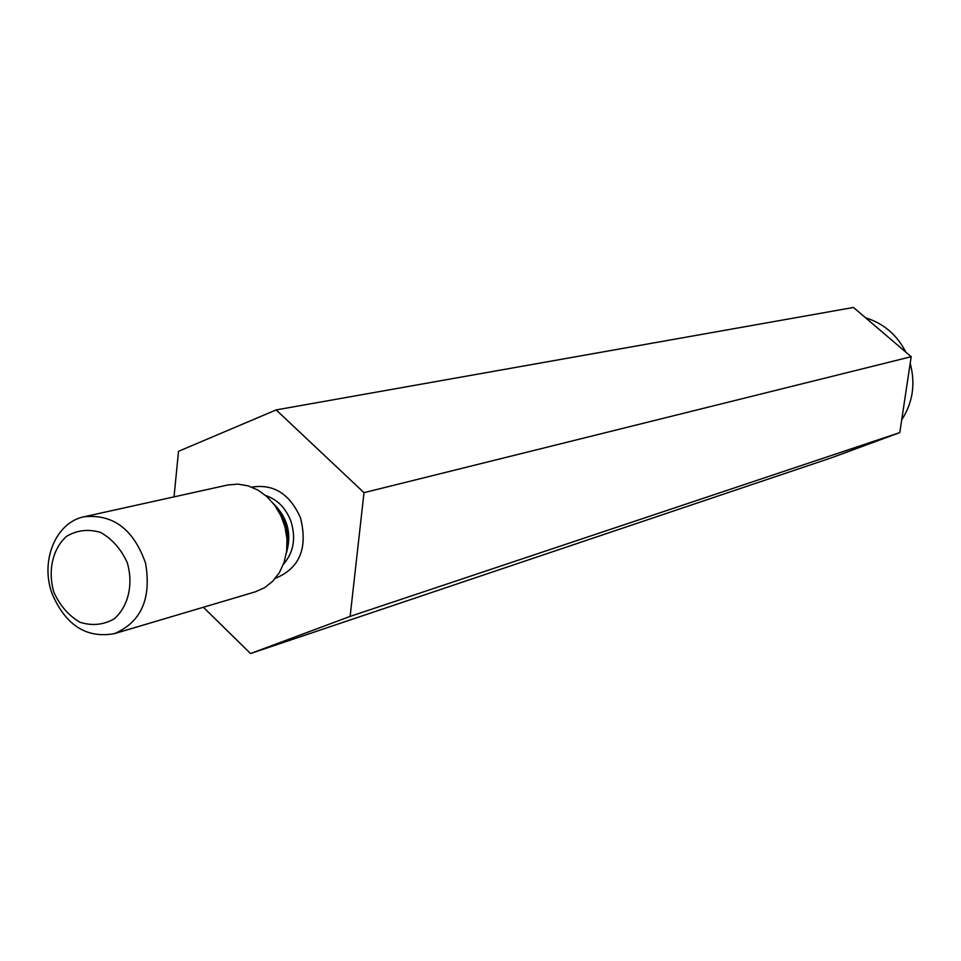 <?xml version="1.0" encoding="UTF-8"?>
<svg xmlns="http://www.w3.org/2000/svg" width="961" height="961" viewBox="0 0 961 961"><rect width="100%" height="100%" fill="white"/><g stroke="black" fill="none" stroke-linecap="round" stroke-linejoin="round"><path stroke-width="1.44" d="M864.648 445.556L877.141 440.955M901.718 419.849C912.83 402.611 915.653 383.763 910.199 363.306M905.899 352.206C896.949 334.812 883.495 323.34 865.561 317.779M203.372 607.244L250.521 653.54L831.589 457.748L899.796 432.594L911.196 356.711L853.464 307.46L276.155 409.915L178.518 451.31L174.025 496.873M899.796 432.594L350.128 616.409L364.003 492.669L276.155 409.915M250.521 653.54L350.128 616.409M911.196 356.711L364.003 492.669M53.864 592.228C47.63 571.026 52.531 549.067 66.405 536.43C76.94 530.16 88.316 528.814 100.545 532.394C112.137 538.965 121.038 549.043 127.236 562.605C133.591 584.192 128.39 606.439 114.203 618.872C103.524 624.926 92.136 626.067 80.027 622.272C68.639 615.605 59.906 605.586 53.864 592.228M52.182 593.934C39.857 561.176 55.726 522.195 84.208 516.742C113.242 513.907 133.699 529.403 145.567 563.23C151.586 598.571 141.207 622.043 114.443 633.635C86.562 638.633 65.804 625.407 52.182 593.934M84.208 516.742L227.709 485.005L237.835 484.116L248.106 485.846L258.016 490.122L267.074 496.753L274.846 505.426L280.936 515.733L285.057 527.157L286.991 539.145L286.654 551.109L284.072 562.461L279.363 572.66L272.768 581.201L264.623 587.7L255.326 591.832L114.443 633.635M283.447 564.215C293.658 552.431 296.156 538.1 290.919 521.222C285.837 508.105 277.429 499.54 265.68 495.528M275.375 578.294C299.64 568.311 308.025 548.19 300.529 517.943C289.934 493.966 273.693 483.683 251.806 487.119M286.979 547.854L287.819 537.067L286.138 526.147L285.021 522.628L276.708 508.117M273.633 503.828C287.699 517.715 291.94 534.136 286.378 553.104M276.48 507.78C278.246 508.417 281.405 514.267 285.97 525.355C288.204 537.427 288.528 545.067 286.955 548.263"/></g></svg>
